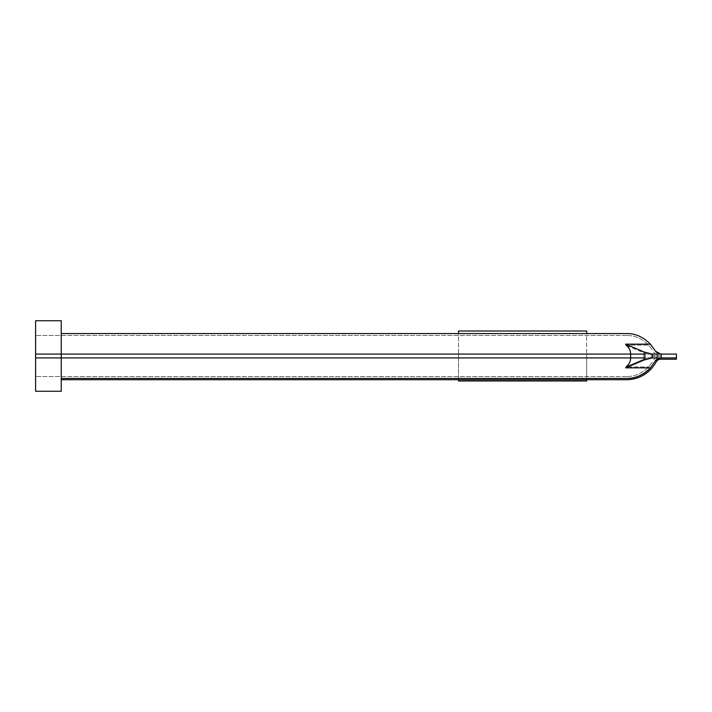 <?xml version="1.0" encoding="UTF-8"?>
<svg xmlns="http://www.w3.org/2000/svg" width="712" height="712" viewBox="0 0 712 712"><rect width="100%" height="100%" fill="white"/><g stroke="black" fill="none" stroke-linecap="round" stroke-linejoin="round"><path stroke-width="0.53" stroke-dasharray="3.56 2.67" d="M61.232 333.572L61.232 354.078L61.232 333.572L458.528 333.572L458.528 378.428L61.232 378.428L61.232 357.922L61.232 378.428L626.604 378.428L458.528 378.428L458.528 379.71M627.388 333.581L586.688 333.572L586.688 354.078L586.688 331.009L458.528 331.009L458.528 354.078L61.232 354.078L61.232 391.244L35.6 391.244L35.6 335.494L35.6 357.922L35.6 354.078L630.627 354.078C630.601 350.882 628.945 347.883 625.67 345.089C628.945 347.883 630.601 350.882 630.627 354.078L35.6 354.078L35.6 320.756L61.232 320.756L61.232 357.922L61.232 354.078L35.6 354.078M458.528 333.572L586.688 333.572M626.604 376.506L35.6 376.506L626.604 376.506C634.65 376.648 642.002 373.444 648.641 366.911C642.002 373.444 634.65 376.648 626.604 376.506M626.604 335.494L35.6 335.494L626.604 335.494C634.65 335.352 642.002 338.556 648.641 345.089C642.002 338.556 634.65 335.352 626.604 335.494M652.139 362.355L648.641 366.911L652.139 362.355M652.139 349.645L648.641 345.089L652.139 349.645M625.67 366.911C628.945 364.117 630.601 361.118 630.627 357.922C630.601 361.118 628.945 364.117 625.67 366.911L645.579 358.51L655.574 356L645.579 358.51L625.67 366.911L648.641 366.911L625.67 366.911M645.579 353.49L655.574 356L645.579 353.49L625.67 345.089L645.579 353.49L645.579 354.078L645.579 353.49M660.727 356C657.915 356.036 655.565 354.727 653.661 352.084C655.574 354.736 657.924 356.036 660.727 356C657.915 355.964 655.565 357.273 653.661 359.916C655.574 357.264 657.924 355.964 660.727 356L655.574 356L660.727 356M653.776 348.631L656.17 352.173M660.727 354.078L655.405 354.078M661.199 354.078L676.4 354.078L676.4 357.922L661.199 357.922L661.199 354.078L652.139 354.069L652.139 357.931L644.173 359.996L625.67 367.846L650.394 367.846L653.776 363.369A32.04 32.04 0 0 1 650.394 367.846C643.256 375.055 635.327 378.588 626.604 378.428L61.232 378.428M650.394 344.154L625.67 344.154L644.173 352.004L652.139 354.069M61.232 379.71L626.604 379.71A33.322 33.322 0 0 0 654.862 364.046L656.384 361.616A5.126 5.126 0 0 1 660.727 359.204L676.4 359.204L676.4 357.922L652.922 357.922L660.727 357.922L655.289 360.931L653.776 363.369A32.04 32.04 0 0 1 626.604 378.428M625.67 344.154C628.945 347.242 630.601 350.553 630.627 354.078L630.627 357.922C630.601 361.447 628.945 364.758 625.67 367.846M652.139 357.931L661.199 357.922M676.4 357.922L660.727 357.922A6.408 6.408 0 0 0 660.327 357.931M660.727 357.922A6.408 6.408 0 0 0 655.289 360.931M644.173 359.996L644.226 354.078L630.627 354.078L645.579 354.078L630.627 354.078L630.627 357.922L645.579 357.922L645.579 354.078L645.579 358.51L645.579 357.922L630.627 357.922L630.627 354.078L586.688 354.078L586.688 379.71M644.226 357.922L458.528 357.922L458.528 354.078L586.688 354.078L586.688 380.991L458.528 380.991L458.528 357.922L35.6 357.922L630.627 357.922L35.6 357.922M625.67 345.089L648.641 345.089L625.67 345.089M644.226 354.078L644.173 352.004"/><path stroke-width="1.07" d="M626.604 333.572C635.327 333.412 643.256 336.945 650.394 344.154L653.776 348.631L650.394 344.154C643.256 336.945 635.327 333.412 626.604 333.572L61.232 333.572M660.327 357.931A6.408 6.408 0 0 0 655.289 360.931L650.394 367.846L625.67 367.846C628.945 364.758 630.601 361.447 630.627 357.922L61.232 357.922L61.232 391.244L35.6 391.244L35.6 320.756L61.232 320.756L61.232 354.078L35.6 354.078M35.6 357.922L61.232 357.922L61.232 354.078L630.627 354.078C630.601 350.553 628.945 347.242 625.67 344.154L650.394 344.154M656.17 352.173L660.727 354.078L655.289 351.069L653.776 348.631M625.67 367.846L644.173 359.996L652.139 357.931L652.139 354.069L644.173 352.004L625.67 344.154M676.4 354.078L661.199 354.078L661.199 357.922L676.4 357.922L676.4 354.078M652.139 354.069L661.199 354.078M655.405 354.078L660.727 354.078M655.289 360.931L660.727 357.922M661.199 357.922L652.139 357.931M650.394 367.846A32.04 32.04 0 0 1 626.604 378.428C635.327 378.588 643.256 375.055 650.394 367.846M61.232 379.71L626.604 379.71A33.322 33.322 0 0 0 654.862 364.046L656.384 361.616A5.126 5.126 0 0 1 660.727 359.204L676.4 359.204L676.4 357.922M626.604 378.428L61.232 378.428M586.688 333.572L586.688 331.009L458.528 331.009L458.528 333.572M458.528 379.71L458.528 380.991L586.688 380.991L586.688 379.71M644.173 352.004L644.173 359.996M644.226 357.922L630.627 357.922L630.627 354.078L644.226 354.078"/></g></svg>
